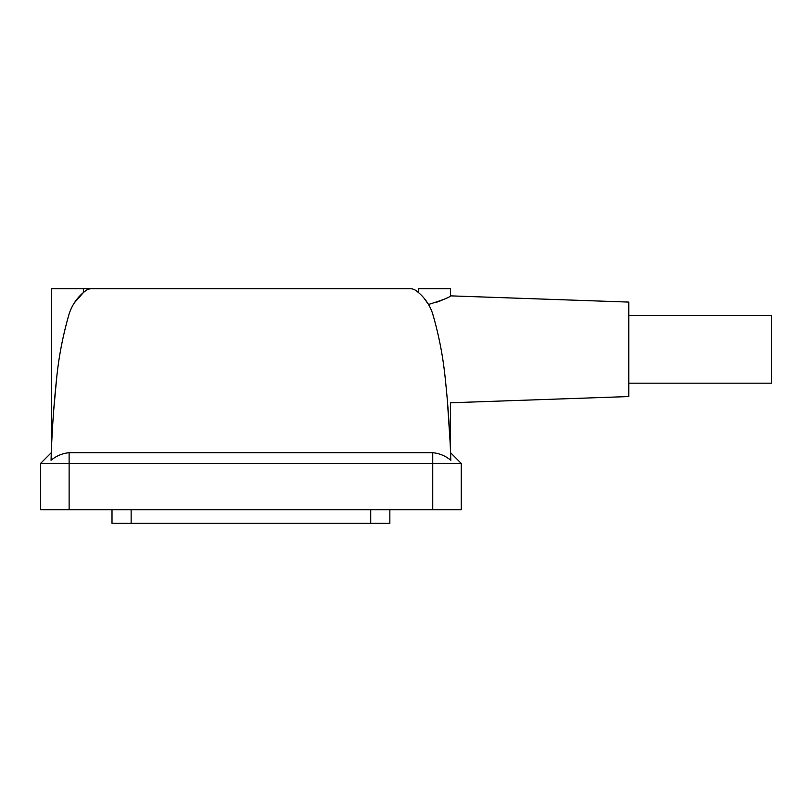 <?xml version="1.0" encoding="UTF-8"?>
<svg xmlns="http://www.w3.org/2000/svg" width="812" height="812" viewBox="0 0 812 812"><rect width="100%" height="100%" fill="white"/><g stroke="black" fill="none" stroke-linecap="round" stroke-linejoin="round"><path stroke-width="1.22" d="M101.206 288.717L91.695 288.717A9.977 9.977 0 0 0 85.757 290.676A46.345 46.345 0 0 0 68.452 316.345A356.488 356.488 0 0 0 56.667 377.956A1069.465 1069.465 0 0 0 51.054 460.252C56.363 455.897 62.392 453.37 69.121 452.7L432.735 452.7C439.444 453.36 445.463 455.887 450.802 460.252A1069.465 1069.465 0 0 0 445.189 377.956A356.488 356.488 0 0 0 433.405 316.345A46.345 46.345 0 0 0 416.089 290.676A9.977 9.977 0 0 0 410.161 288.717L400.651 288.717M418.474 292.564L418.474 288.717L450.558 288.717L450.558 295.862L628.803 302.084L628.803 396.55L450.558 402.782L450.558 452.7L461.257 463.398L461.257 509.733L40.6 509.733L40.6 463.398L461.257 463.398M51.389 450.406L51.298 288.717L410.161 288.717M53.704 410.293L56.667 377.956C58.779 357.087 62.707 336.554 68.452 316.345M74.369 302.825L83.382 292.564L83.382 288.717M51.694 443.047L52.1 434.948M51.247 454.253L51.227 454.791M51.217 455.055L51.156 456.77M51.298 452.69L40.6 463.398M51.156 456.851L51.247 454.141M450.538 452.325L450.63 454.791M450.64 455.055L450.751 458.506M447.412 401.057C451.584 403.32 451.584 403.32 447.412 401.057L450.152 442.844M450.416 449.046L450.457 449.99M450.467 450.427L450.498 451.086M432.329 312.772L433.405 316.345M424.006 298.116L428.492 304.47C442.276 300.227 449.625 297.365 450.558 295.862C449.645 297.354 442.286 300.227 428.492 304.47M436.298 302.419L437.11 302.135M439.566 301.211L443.961 299.293M432.735 509.733L432.735 452.7C439.444 453.36 445.463 455.887 450.802 460.252M450.589 453.766L450.345 447.341M450.234 444.732L449.452 429.589M628.803 315.452L771.4 315.452L771.4 383.183L628.803 383.183M112.005 509.733L112.005 523.283L389.851 523.283L389.851 509.733M69.121 452.7L69.121 509.733M131.138 523.283L131.138 509.733M370.719 523.283L370.719 509.733"/></g></svg>
